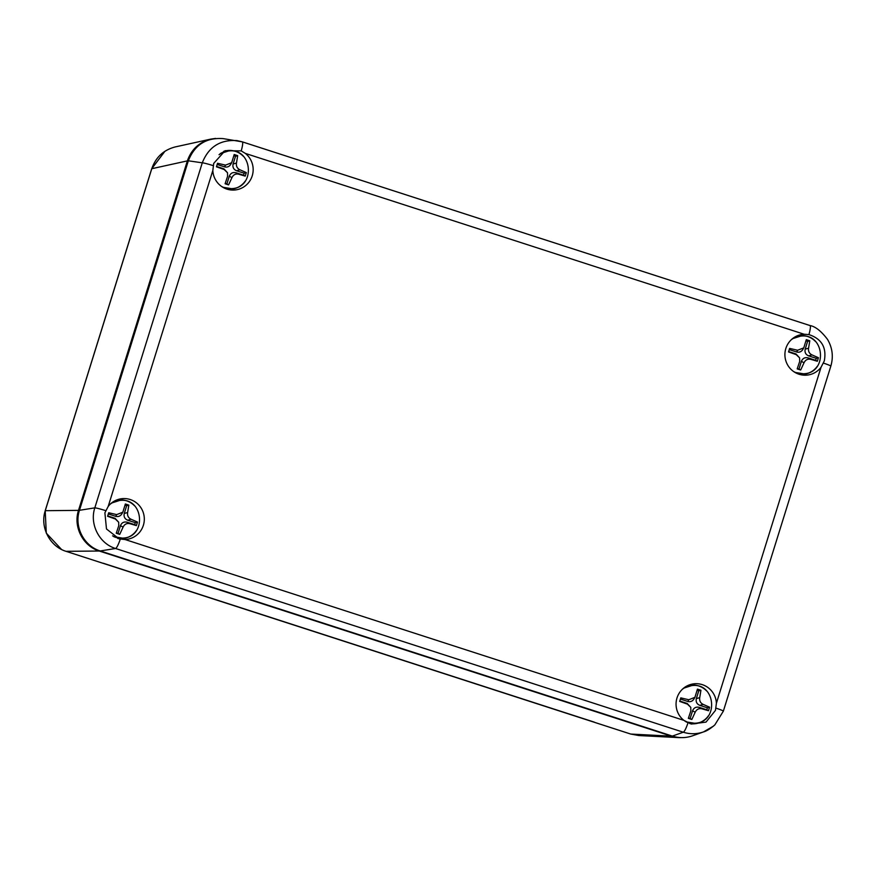 <?xml version="1.0" encoding="UTF-8"?>
<svg xmlns="http://www.w3.org/2000/svg" width="876" height="876" viewBox="0 0 876 876"><rect width="100%" height="100%" fill="white"/><g stroke="black" fill="none" stroke-linecap="round" stroke-linejoin="round"><path stroke-width="1.31" d="M824.294 360.934L821.031 367.307A20.498 20.181 -94.3 0 1 784.962 356.214A20.498 20.181 -94.3 0 1 804.135 334.238L808.92 334.61C821.666 338.782 826.791 347.564 824.294 360.934M815.457 341.454A19.425 19.119 85.7 0 0 795.78 336.493M798.605 374.107A19.425 19.119 85.7 0 0 817.308 366.267M212.835 170.491L213.733 163.352L225.11 150.694L241.207 150.891L245.346 153.409A20.498 20.181 -94.3 0 1 228.045 189.446A20.498 20.181 -94.3 0 1 212.835 170.491L108.186 506.459A20.498 20.181 -94.3 0 1 143.817 514.562A20.498 20.181 -94.3 0 1 125.082 539.528L119.191 538.915L106.489 528.984L104.89 512.832L108.186 506.459M226.501 188.975A19.425 19.119 85.7 0 0 245.214 181.135M243.353 156.322A19.425 19.119 85.7 0 0 223.665 151.373M715.451 710.414L706.012 722.098L691.273 724.047L683.871 720.357A20.498 20.181 -94.3 0 1 688.394 685.284A20.498 20.181 -94.3 0 1 716.393 703.275L715.451 710.414M689.751 723.576A19.425 19.119 85.7 0 0 708.465 715.747M706.603 690.934A19.425 19.119 85.7 0 0 686.937 685.974M117.647 538.444A19.425 19.119 85.7 0 0 136.371 530.615M134.51 505.802A19.425 19.119 85.7 0 0 114.844 500.842M241.207 150.891A10.786 1.774 -72.1 0 0 242.302 141.846A10.786 1.774 -72.1 0 0 242.236 141.824L237.067 140.62C220.194 139.481 208.608 146.883 202.279 162.826L94.816 507.85A10.786 0.712 17.3 0 1 105.711 510.642M242.291 141.857L223.095 138.605C206.21 137.455 194.614 144.858 188.329 160.801L79.464 510.314L94.816 507.85C89.385 524.22 99.273 543.58 115.577 548.496A10.786 1.774 -72.1 0 0 120.275 539.156M79.464 510.314C73.989 526.684 83.888 546.044 100.225 550.949L115.577 548.496L683.291 732.216A10.786 1.774 -72.1 0 0 687.988 722.875M100.225 550.949L672.352 736.092L683.291 732.216C690.069 734.318 696.803 734.23 703.494 731.92L713.524 726.095M723.346 711.192A10.786 0.712 -162.7 0 0 723.368 711.159A10.786 0.712 -162.7 0 0 716.02 708.147M213.175 165.619A10.786 0.712 -162.7 0 0 202.279 162.826L188.329 160.801M808.92 334.61A10.786 1.774 -72.1 0 0 810.015 325.554A10.786 1.774 -72.1 0 0 809.961 325.543L242.192 141.824M823.484 363.113A10.786 0.712 17.3 0 1 830.831 366.124C833.558 356.74 832.452 347.816 827.513 339.373C821.184 331.084 815.348 326.474 810.015 325.554L242.302 141.846M672.352 736.092C679.119 738.216 685.842 738.118 692.533 735.818L703.494 731.92C706.527 731.121 710.294 728.799 714.816 724.923L723.357 711.148L830.831 366.124M151.745 168.805L151.778 168.707C155.808 157.176 163.659 149.916 175.331 146.905M102.755 563.202A5.398 0.887 -72.1 0 0 102.799 563.224L65.996 551.311A5.398 0.887 -72.1 0 0 66.039 551.322C49.691 546.416 39.792 527.034 45.267 510.664L151.778 168.707L187.365 160.888C191.406 149.358 199.257 142.087 210.93 139.087L215.627 138.419M638.856 735.544L630.731 734.055L102.842 563.235A5.398 0.887 -72.1 0 0 102.842 563.235L66.039 551.322L99.284 551.026C82.946 546.12 73.047 526.739 78.511 510.369L187.365 160.888M683.74 737.581L679.447 737.647L671.388 736.168L99.284 551.026M690.102 718.922L691.832 719.481L695.172 712.254C696.628 709.341 698.829 708.191 701.785 708.772L708.487 710.732L709.582 707.195L703.154 704.381C700.428 703.034 699.289 700.789 699.727 697.657L700.931 690.255L697.449 689.127L694.931 697.34L688.777 699.738L680.794 697.876L679.688 701.413L687.419 704.129L690.77 707.359L690.846 710.852L688.35 718.353L690.102 718.922M697.121 690.332L698.752 690.868L696.343 698.61C695.675 701.807 696.825 704.052 699.782 705.344L707.414 707.808L706.79 709.79L699.168 707.326C696.015 706.636 693.814 707.797 692.555 710.797L690.135 718.55L691.832 719.481M690.135 718.55L688.47 718.002M706.79 709.79L708.487 710.732M707.414 707.808L709.582 707.195M679.798 701.063L687.156 703.439L690.77 707.359M694.931 697.34L693.891 699.103C692.401 701.326 690.354 702.103 687.78 701.457L680.422 699.081M700.931 690.255L698.752 690.868M118.008 533.791L119.727 534.349L123.078 527.122C124.523 524.209 126.735 523.06 129.692 523.64L136.393 525.6L137.488 522.063L131.061 519.249C128.334 517.902 127.195 515.657 127.622 512.526L128.838 505.123L125.356 503.996L122.837 512.208L116.683 514.606L108.701 512.745L107.595 516.282L115.314 518.997L118.676 522.227L118.753 525.72L116.256 533.221L118.008 533.791M125.027 505.2L126.659 505.737L124.25 513.478C123.582 516.676 124.731 518.92 127.688 520.213L135.32 522.676L134.696 524.658L127.064 522.195C123.921 521.505 121.72 522.665 120.45 525.666L118.041 533.418L119.727 534.349M118.041 533.418L116.377 532.871M134.696 524.658L136.393 525.6M135.32 522.676L137.488 522.063M107.704 515.931L115.063 518.307L118.676 522.227M122.837 512.208L121.797 513.971C120.308 516.194 118.26 516.971 115.676 516.325L108.328 513.949M128.838 505.123L126.659 505.737M798.945 369.453L800.675 370.011L804.026 362.774C805.471 359.872 807.672 358.711 810.639 359.302L817.33 361.262L818.436 357.726L812.008 354.911C809.282 353.554 808.132 351.32 808.57 348.188L809.785 340.775L806.303 339.647L803.774 347.86L797.631 350.258L789.637 348.407L788.542 351.944L796.262 354.649L799.613 357.89L799.7 361.383L797.193 368.884L798.945 369.453M805.964 340.863L807.606 341.399L805.197 349.141C804.529 352.338 805.668 354.583 808.625 355.864L816.257 358.339L815.644 360.321L808.011 357.857C804.869 357.167 802.657 358.328 801.398 361.328L798.989 369.07L800.675 370.011M798.989 369.07L797.313 368.533M815.644 360.321L817.33 361.262M816.257 358.339L818.436 357.726M788.652 351.583L796.01 353.97L799.613 357.89M803.774 347.86L802.745 349.634C801.244 351.856 799.208 352.634 796.623 351.988L789.276 349.601M809.785 340.775L807.606 341.399M226.851 184.321L228.581 184.88L231.932 177.642C233.377 174.74 235.578 173.579 238.546 174.171L245.236 176.12L246.342 172.594L239.914 169.78C237.188 168.422 236.038 166.177 236.476 163.056L237.681 155.643L234.199 154.515L231.68 162.728L225.537 165.126L217.544 163.275L216.449 166.801L224.168 169.517L227.519 172.758L227.607 176.251L225.099 183.752L226.851 184.321M233.87 155.731L235.513 156.267L233.093 164.009C232.436 167.206 233.574 169.451 236.531 170.732L244.163 173.207L243.55 175.189L235.918 172.725C232.764 172.035 230.563 173.196 229.304 176.196L226.884 183.938L228.581 184.88M226.884 183.938L225.22 183.402M243.55 175.189L245.236 176.12M244.163 173.207L246.342 172.594M216.558 166.451L223.917 168.838L227.519 172.758M231.68 162.728L230.651 164.502C229.151 166.725 227.114 167.502 224.53 166.856L217.171 164.469M237.681 155.643L235.513 156.267M245.346 153.409L804.135 334.238M683.871 720.357L125.082 539.528M821.031 367.307L716.393 703.275M61.517 549.46L46.286 533.123L45.202 510.697L78.511 510.369M630.731 734.055A5.398 0.887 107.9 0 1 630.698 734.055L671.388 736.168M630.687 734.055A5.398 0.887 107.9 0 1 630.654 734.033L593.895 722.142M686.05 721.857L694.548 723.247A18.878 18.582 -94.3 0 1 686.028 721.846M683.51 688.24A18.878 18.582 -94.3 0 1 691.722 685.59L683.532 688.218M684.758 721.014A18.878 18.582 85.7 0 0 694.931 723.215C719.065 722.536 716.064 682.623 692.106 685.558A18.878 18.582 85.7 0 0 682.382 689.248M692.555 710.797L695.172 712.254M701.785 708.772L699.168 707.326M699.782 705.344L703.154 704.381M687.156 703.439L687.419 704.129M688.777 699.738L687.78 701.457M699.727 697.657L696.343 698.61M113.913 536.703L122.454 538.116A18.878 18.582 -94.3 0 1 113.891 536.692M111.416 503.109A18.878 18.582 -94.3 0 1 119.629 500.459L111.438 503.087M112.588 535.849A18.878 18.582 85.7 0 0 122.837 538.083C146.971 537.404 143.971 497.491 120.012 500.426A18.878 18.582 85.7 0 0 110.288 504.116M120.45 525.666L123.078 527.122M129.692 523.64L127.064 522.195M127.688 520.213L131.061 519.249M115.063 518.307L115.314 518.997M116.683 514.606L115.676 516.325M127.622 512.526L124.25 513.478M794.904 372.388L803.391 373.767A18.878 18.582 -94.3 0 1 794.882 372.366M792.364 338.771A18.878 18.582 -94.3 0 1 800.576 336.11L792.386 338.749M793.612 371.544A18.878 18.582 85.7 0 0 803.774 373.745C827.919 373.066 824.918 333.154 800.96 336.088A18.878 18.582 85.7 0 0 791.225 339.779M801.398 361.328L804.026 362.774M810.639 359.302L808.011 357.857M808.625 355.864L812.008 354.911M796.01 353.97L796.262 354.649M797.631 350.258L796.623 351.988M808.57 348.188L805.197 349.141M222.811 187.256L231.297 188.636A18.878 18.582 -94.3 0 1 222.778 187.234M220.204 153.672A18.878 18.582 -94.3 0 1 228.483 150.979L220.226 153.65M221.508 186.413A18.878 18.582 85.7 0 0 231.68 188.614C255.825 187.935 252.814 148.022 228.855 150.957A18.878 18.582 85.7 0 0 219.055 154.702M229.304 176.196L231.932 177.642M238.546 174.171L235.918 172.725M236.531 170.732L239.914 169.78M223.917 168.838L224.168 169.517M225.537 165.126L224.53 166.856M236.476 163.056L233.093 164.009M45.202 510.697L151.712 168.739L164.929 151.263M679.447 737.647L638.79 735.544M594.355 722.153L103.28 563.246M210.93 139.087L175.342 146.905"/></g></svg>
